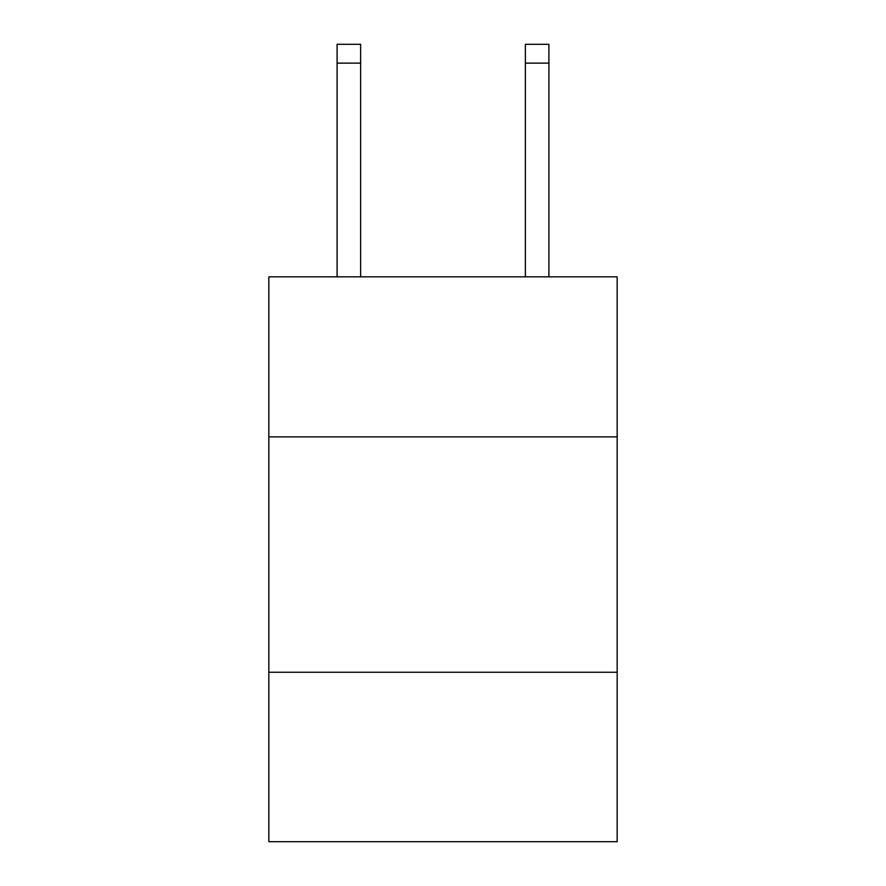 <?xml version="1.0" encoding="UTF-8"?>
<svg xmlns="http://www.w3.org/2000/svg" width="886" height="886" viewBox="0 0 886 886"><rect width="100%" height="100%" fill="white"/><g stroke="black" fill="none" stroke-linecap="round" stroke-linejoin="round"><path stroke-width="1.33" d="M617.165 436.876L617.165 276.831L268.835 276.831L268.835 436.876L617.165 436.876L617.165 841.7L268.835 841.7L268.835 436.876M617.165 672.241L268.835 672.241M360.624 276.831L360.624 63.127L337.09 63.127L337.09 44.3L360.624 44.3L360.624 63.127M337.09 276.831L337.09 63.127M548.91 276.831L548.91 44.3L525.376 44.3L525.376 276.831M360.624 44.3L337.09 44.3M525.376 63.127L548.91 63.127"/></g></svg>
